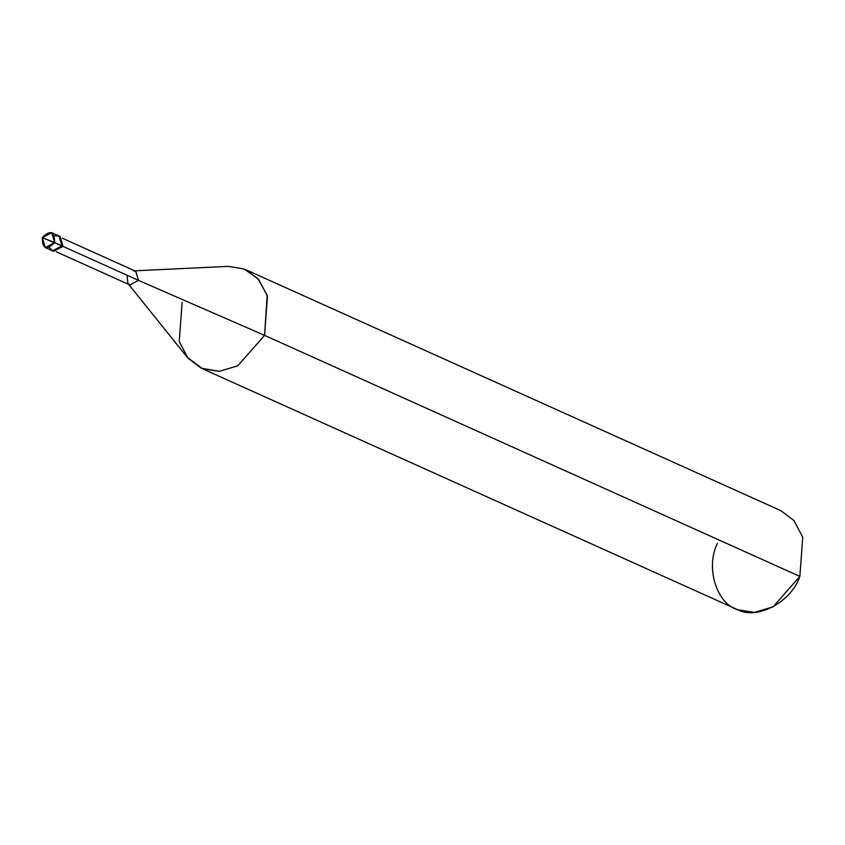 <?xml version="1.0" encoding="UTF-8"?>
<svg xmlns="http://www.w3.org/2000/svg" width="845" height="845" viewBox="0 0 845 845"><rect width="100%" height="100%" fill="white"/><g stroke="black" fill="none" stroke-linecap="round" stroke-linejoin="round"><path stroke-width="1.27" d="M62.002 245.906L58.928 235.945L54.767 235.903L58.928 235.945L62.002 245.906L52.485 250.828L62.002 245.906L54.619 242.578C46.475 250.585 42.356 248.937 42.25 237.635L62.002 245.906L52.696 250.912L49.485 247.638L52.696 250.912L62.002 245.906L63.058 246.381L53.541 251.303L63.058 246.381L62.002 245.906L59.15 236.04L62.002 245.906M42.25 237.635L45.313 247.596L54.619 242.578L42.25 237.635C50.394 229.629 54.513 231.287 54.619 242.578L51.767 232.713L42.25 237.635M127.141 275.84L127.849 283.392L129.961 284.966L138.485 280.371L62.541 246.17L138.485 280.371L129.961 284.966L56.245 251.778M62.35 238.227L135.865 271.329L138.485 280.371L264.569 335.37L237.815 365.811L219.214 371.335L202.578 368.769L187.273 357.319L128.651 284.374M182.129 302.383L179.235 341.528L187.981 358.185L201.163 368.156L219.214 371.335L237.815 365.811L264.569 335.37L799.856 576.406L773.101 606.858L754.5 612.371L737.865 609.805L201.163 368.156M717.416 543.43C705.3 567.375 716.549 603.879 737.865 609.805C757.331 620.198 791.427 601.83 799.856 576.406L264.569 335.37L138.485 280.371L135.665 271.245L133.489 270.886M51.767 232.713L60.196 236.515L63.058 246.381L59.657 236.304M134.746 270.822L228.224 266.376L244.12 268.985L257.831 278.554L267.178 295.264L264.569 335.37L267.464 296.215L258.718 279.558L245.546 269.587L780.833 510.633L794.004 520.604L802.75 537.262L799.856 576.406M45.102 247.5L53.541 251.303"/></g></svg>
